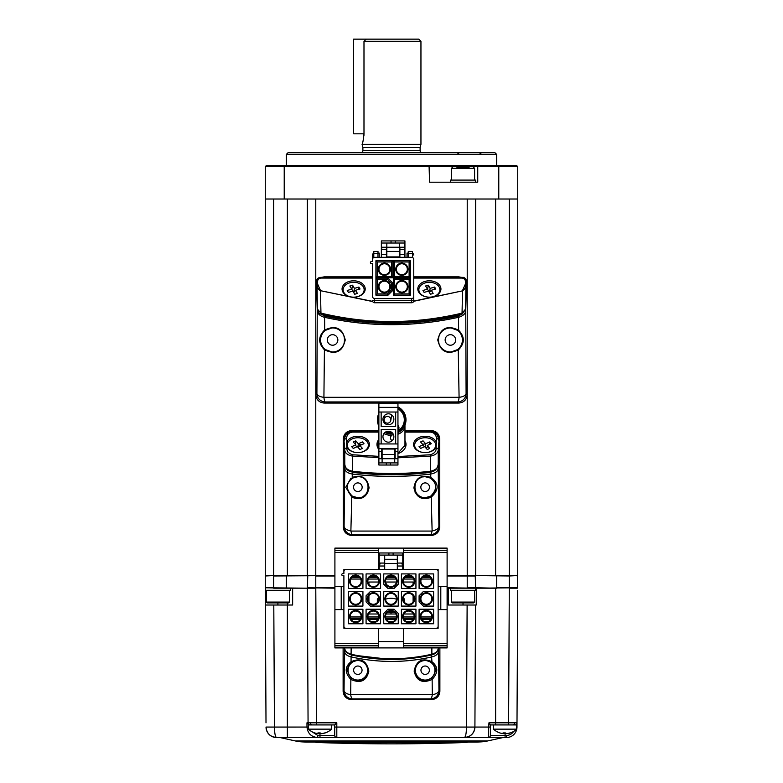 <?xml version="1.0" encoding="UTF-8"?>
<svg xmlns="http://www.w3.org/2000/svg" width="783" height="783" viewBox="0 0 783 783"><rect width="100%" height="100%" fill="white"/><g stroke="black" fill="none" stroke-linecap="round" stroke-linejoin="round"><path stroke-width="1.17" d="M431.267 662.193L425.159 660.157C411.29 660.186 412.338 681.533 425.159 680.623L431.423 678.45C436.65 672.235 436.601 666.813 431.267 662.193L431.952 661.743L431.443 654.999L432.285 654.774M425.159 680.075A9.758 9.758 180 0 0 434.917 670.307A9.758 9.758 180 0 0 425.159 660.549A9.758 9.758 180 0 0 415.401 670.307A9.758 9.758 180 0 0 425.159 680.075M357.841 680.623C370.653 681.572 371.71 660.167 357.841 660.157L351.733 662.193C346.399 666.822 346.35 672.235 351.577 678.45L357.841 680.623M357.841 660.549A9.758 9.758 0 0 1 367.599 670.307A9.758 9.758 0 0 1 357.841 680.075A9.758 9.758 0 0 1 348.083 670.307A9.758 9.758 0 0 1 357.841 660.549M351.733 662.193L351.048 661.743C360.777 657.514 366.708 660.637 368.842 671.1C366.571 680.965 360.581 683.755 350.872 679.448L350.676 694.658A8.417 4.316 -178.8 0 1 344.05 690.469L344.481 647.913M343.12 647.913L343.12 691.262L344.05 690.469A8.417 8.407 49.6 0 0 352.467 698.876L351.528 699.669C346.458 699.141 343.649 696.332 343.12 691.262M438.519 647.913L438.95 690.469L439.88 691.262L439.88 647.913M439.88 691.262C439.351 696.332 436.542 699.141 431.472 699.669L351.528 699.669M431.472 699.669L430.533 698.876A8.417 8.407 -49.6 0 0 438.95 690.469A8.417 4.316 -1.2 0 1 432.324 694.658L432.128 679.448C422.409 683.735 416.419 680.956 414.158 671.109C416.262 660.656 422.194 657.524 431.952 661.743C438.323 666.773 438.382 672.675 432.128 679.448L431.423 678.45M430.533 698.876L352.467 698.876A8.417 2.095 89.6 0 1 350.676 694.658L432.324 694.658A8.417 2.095 90.4 0 1 430.533 698.876M437.834 650.164A2.104 1.429 -178.1 0 1 438.421 651.123C438.206 653.971 436.043 655.9 431.913 656.908C405.251 662.947 378.306 662.947 351.087 656.908L351.557 654.999C378.375 660.96 405.007 660.96 431.443 654.999M350.715 654.774L351.557 654.999M345.166 650.164A2.104 1.429 178.1 0 0 344.579 651.123C344.804 653.981 346.967 655.909 351.087 656.908L351.048 661.743C344.677 666.813 344.618 672.714 350.872 679.448L351.577 678.45M351.293 654.617L351.107 654.216C377.778 660.314 404.713 660.314 431.893 654.216C436.082 653.022 438.245 650.81 438.392 647.57C437.854 651.573 435.691 653.991 431.873 654.872L431.854 647.913M431.707 654.617L411.887 658.219L391.294 659.55L351.127 654.872C346.663 653.091 344.491 650.663 344.608 647.6C344.755 650.8 346.918 653.022 351.107 654.216L351.146 647.913M334.703 727.064L336.807 727.074L336.807 737.537A2.104 2.104 0 0 1 334.703 735.433L334.703 724.921L336.807 722.826L336.807 727.074L466.492 727.074C466.355 733.387 465.65 736.881 464.388 737.537L488.269 737.537L488.944 722.826L516.995 722.826L516.976 727.074A10.522 10.522 0 0 1 506.454 737.537L319.983 737.537L319.983 732.908A16.463 14.035 -163 0 0 320.198 732.917M318.661 733.642A16.786 16.531 -90 0 0 319.063 733.681A16.786 2.956 90 0 0 319.758 732.917M321.294 733.642L321.294 733.681A16.786 16.531 -90 0 0 325.278 732.898A16.463 2.506 -120.4 0 1 325.248 732.908A16.463 2.506 -120.4 0 1 324.876 732.898A16.786 16.531 90 0 1 320.893 733.681A16.786 2.956 -90 0 1 320.188 732.898A16.463 14.035 163 0 1 319.063 732.927A16.463 14.035 163 0 1 317.947 732.898A16.786 2.956 90 0 0 318.661 733.681A16.786 16.531 90 0 1 314.678 732.898A16.463 2.506 120.4 0 0 314.707 732.908A16.825 16.825 0 0 1 308.404 729.149L331.552 729.149L331.552 724.921M331.366 724.921L308.404 724.921L308.404 729.149M319.063 732.927L319.063 733.681M318.661 732.927L318.661 733.681M506.63 737.537L505.094 737.537L505.094 732.908A16.463 14.035 -163 0 0 505.309 732.917M503.772 733.642A16.786 16.531 -90 0 0 504.174 733.681A16.786 2.956 90 0 0 504.878 732.917M450.401 588.19L450.401 590.284L475.643 590.284L475.643 588.19L495.629 588.19L495.629 724.921L516.663 724.921L516.663 729.149L493.525 729.149A16.825 16.825 0 0 0 499.818 732.908A16.463 2.506 120.4 0 0 499.818 732.908A16.786 16.531 90 0 0 503.772 733.681A16.786 2.956 90 0 1 503.058 732.898A16.463 14.035 163 0 0 504.174 732.927L504.174 733.681M506.415 733.642L506.415 733.681A16.786 16.531 -90 0 0 510.33 732.917M510.399 732.898A16.463 2.506 -120.4 0 1 510.369 732.908A16.463 2.506 -120.4 0 1 509.997 732.898A16.786 16.531 90 0 1 506.014 733.681A16.786 2.956 -90 0 1 505.299 732.898A16.463 14.035 163 0 1 504.174 732.927M503.772 732.927L503.772 733.681M447.113 575.564L517.72 575.564L517.72 199.019L265.28 199.019L265.28 575.564L273.698 575.564L265.28 575.985L265.28 587.769L307.367 588.19L308.071 722.826L316.489 722.826L316.489 724.921L334.703 724.921M334.909 575.564L273.698 575.985L273.698 588.19L315.774 588.19L292.636 588.19L292.636 605.014L292.636 588.19M307.357 199.019L307.357 575.564L287.381 575.564L315.774 575.564L315.774 199.019L467.226 199.019L467.226 575.985L447.113 575.985M287.381 199.019L287.381 575.564L273.698 575.564L273.698 199.019M357.841 491.528A4.316 4.316 0 0 0 362.157 487.212A4.316 4.316 0 0 0 357.841 482.905A4.316 4.316 0 0 0 353.534 487.212A4.316 4.316 0 0 0 357.841 491.528M425.159 491.528A4.316 4.316 0 0 0 429.466 487.212A4.316 4.316 0 0 0 425.159 482.905A4.316 4.316 0 0 0 420.843 487.212A4.316 4.316 0 0 0 425.159 491.528M332.599 345.225A5.256 5.256 0 0 0 337.855 339.959A5.256 5.256 0 0 0 332.599 334.703A5.256 5.256 0 0 0 327.343 339.959A5.256 5.256 0 0 0 332.599 345.225M450.401 345.225A5.256 5.256 0 0 0 455.657 339.959A5.256 5.256 0 0 0 450.401 334.703A5.256 5.256 0 0 0 445.145 339.959A5.256 5.256 0 0 0 450.401 345.225M338.031 350.667A9.68 9.68 0 0 1 338.814 350.226M444.176 350.226A9.68 9.68 0 0 1 444.969 350.667M475.643 199.019L475.643 575.564L495.619 575.564L495.619 199.019M429.368 297.168A11.569 8.182 -0 0 0 440.937 288.986A11.569 8.182 -0 0 0 429.368 280.803A11.569 8.182 -0 0 0 417.799 288.986A11.569 8.182 -0 0 0 429.368 297.168L429.368 297.168M353.632 297.168A11.569 8.182 -0 0 0 365.201 288.986A11.569 8.182 -0 0 0 353.632 280.803A11.569 8.182 -0 0 0 342.063 288.986A11.569 8.182 -0 0 0 353.632 297.168L353.632 297.168M320.374 277.388L372.532 277.388L320.374 277.388C317.918 277.73 316.596 279.169 316.42 281.714A0.842 0.597 178 0 0 316.42 281.743L316.42 281.743A0.842 0.597 178 0 0 316.43 281.772M320.511 277.388L321.069 277.955C318.544 278.229 317.193 279.678 317.007 282.291A0.842 0.597 178 0 0 317.262 282.311L317.604 280.666M372.532 277.955L321.069 278.073C318.798 278.327 317.585 279.629 317.428 281.997L317.487 283.73L320.57 290.708L372.649 301.377M465.738 282.017L465.738 282.311A0.842 0.597 -178 0 0 465.993 282.281L465.572 281.997C465.415 279.629 464.202 278.327 461.931 278.073L413.757 278.073M466.57 281.772A0.842 0.597 -178 0 0 466.58 281.743L465.993 282.291C465.807 279.678 464.456 278.229 461.931 277.955L462.489 277.388L413.757 277.388L462.489 277.388C464.339 277.055 465.699 278.503 466.58 281.743C466.384 279.1 465.024 277.662 462.489 277.388M462.029 313.846L462.518 290.855L413.659 301.298M465.993 282.291L465.934 284.033C466.188 286.715 465.053 288.986 462.518 290.855L413.708 301.103M320.364 277.388L320.364 277.388C317.859 277.74 316.547 279.188 316.42 281.743L317.007 282.291L317.379 309.06A0.842 0.597 178 0 0 317.379 309.089L316.42 281.743L317.379 309.06L320.815 313.083C367.628 324.338 414.755 324.338 462.185 313.083L465.621 309.06L466.58 281.743A0.842 0.597 -178 0 0 466.58 281.714L465.621 309.089A0.842 0.597 -178 0 0 465.621 309.06L465.934 284.033M320.971 313.846L320.482 290.855C317.947 288.986 316.812 286.715 317.066 284.033M465.621 309.089L462.224 314.061C415.078 325.268 367.922 325.268 320.776 314.061C319.21 314.042 318.074 312.378 317.379 309.089M372.737 301.572L320.57 290.708M465.572 281.997L465.513 283.73L462.43 290.708M401.855 280.559A6.098 6.098 0 0 1 407.953 286.656A6.098 6.098 0 0 1 401.855 292.754A6.098 6.098 0 0 1 395.748 286.656A6.098 6.098 0 0 1 401.855 280.559M401.855 281.185A5.471 5.471 0 0 1 407.326 286.656A5.471 5.471 0 0 1 401.855 292.128A5.471 5.471 0 0 1 396.384 286.656A5.471 5.471 0 0 1 401.855 281.185M401.855 263.137A6.098 6.098 0 0 1 407.953 269.235A6.098 6.098 0 0 1 401.855 275.332A6.098 6.098 0 0 1 395.748 269.235A6.098 6.098 0 0 1 401.855 263.137M401.855 263.763A5.471 5.471 0 0 1 407.326 269.235A5.471 5.471 0 0 1 401.855 274.706A5.471 5.471 0 0 1 396.384 269.235A5.471 5.471 0 0 1 401.855 263.763M384.433 263.137A6.098 6.098 0 0 1 390.531 269.235A6.098 6.098 0 0 1 384.433 275.332A6.098 6.098 0 0 1 378.336 269.235A6.098 6.098 0 0 1 384.433 263.137M384.433 263.763A5.471 5.471 0 0 1 389.905 269.235A5.471 5.471 0 0 1 384.433 274.706A5.471 5.471 0 0 1 378.962 269.235A5.471 5.471 0 0 1 384.433 263.763M384.433 280.559A6.098 6.098 0 0 1 390.531 286.656A6.098 6.098 0 0 1 384.433 292.754A6.098 6.098 0 0 1 378.336 286.656A6.098 6.098 0 0 1 384.433 280.559M384.433 281.185A5.471 5.471 0 0 1 389.905 286.656A5.471 5.471 0 0 1 384.433 292.128A5.471 5.471 0 0 1 378.962 286.656A5.471 5.471 0 0 1 384.433 281.185M386.411 257.333L386.411 254.387L381.36 254.387L381.36 249.337L382.114 247.232L386.831 247.232L386.831 256.912L399.457 256.912L399.457 247.232L404.175 247.232L404.928 249.337L399.878 249.337L399.878 257.333L374.636 257.333A2.104 2.104 0 0 0 372.532 259.437L372.532 255.052A2.104 2.104 0 0 1 373.794 253.124M386.411 254.387L386.411 249.337L381.36 249.337L381.36 243.024L404.928 243.024L404.928 254.387L399.878 254.387M399.878 247.232L399.878 249.337M413.757 259.437L413.757 300.662L411.652 300.662L411.652 302.767A2.104 2.104 0 0 0 413.757 300.662L413.757 259.437A2.104 2.104 0 0 0 411.652 257.333L404.928 257.333L404.928 254.387M404.928 257.333L399.878 257.333M372.532 259.437L372.532 261.542L371.475 261.542A1.047 1.047 0 0 0 370.428 262.589A1.047 1.047 0 0 0 371.475 263.646L372.532 263.646L372.532 296.454A2.104 2.104 0 0 0 374.636 298.558L374.548 298.558M411.652 302.767L374.636 302.767L374.636 300.662L411.652 300.662L411.652 298.558A2.104 2.104 0 0 0 413.757 296.454L413.757 296.542M411.741 298.558L374.636 298.558L374.636 300.662L372.532 300.662A2.104 2.104 0 0 0 374.636 302.767M372.532 296.542L372.532 263.646M413.757 255.052A2.104 2.104 0 0 0 412.494 253.124M408.286 257.333L408.286 251.441L412.494 251.441L412.494 257.509M407.023 253.124L407.023 257.333L407.023 253.124L408.286 253.124M379.256 257.333L379.256 253.124L379.256 257.333M373.794 257.509L373.794 251.441L377.993 251.441L377.993 257.333M394.593 275.44L394.074 274.921L394.074 263.558L394.593 263.029M392.214 282.35L392.214 289.925M387.702 278.875L388.74 278.875M395.65 279.394L396.169 278.875L407.532 278.875L408.06 279.394M377.993 253.124L379.256 253.124M392.958 290.229L388.006 295.171L387.487 293.909L377.181 293.909L377.181 279.394L387.487 279.394L388.006 278.131L392.958 283.084L392.958 290.229L391.696 289.7L391.696 283.603L387.487 279.394M377.181 293.909L375.918 295.171L375.918 278.131L377.181 279.394M387.487 293.909L391.696 289.7M377.181 276.497L377.181 261.982L391.696 261.982L392.958 260.719L392.958 277.759L391.696 276.497L377.181 276.497L375.918 277.759L375.918 260.719L377.181 261.982M391.696 261.982L391.696 276.497M409.108 261.982L409.108 276.497L394.593 276.497L394.593 261.982L409.108 261.982L410.37 260.719L410.37 277.759L409.108 276.497M410.37 277.759L393.33 277.759L394.593 276.497M393.33 277.759L393.33 260.719L394.593 261.982M394.593 279.394L393.33 278.131L410.37 278.131L409.108 279.394L409.108 293.909L394.593 293.909L394.593 279.394L409.108 279.394M410.37 278.131L410.37 295.171L393.33 295.171L394.593 293.909M410.37 295.171L409.108 293.909M381.36 254.387L381.36 257.333M386.411 249.337L386.411 247.232M386.831 243.024L386.831 247.232L399.457 247.232L399.457 243.024M399.457 251.441L386.831 251.441M404.928 243.024L404.928 240.919L381.36 240.919L381.36 243.024M395.249 243.024L395.249 240.919M391.04 243.024L391.04 240.919M348.366 292.392L347.241 290.473L351.714 289.162L349.864 286.001L352.585 285.208L354.435 288.369L358.908 287.058L360.033 288.986L355.56 290.287L357.41 293.449L354.689 294.251L352.839 291.09L348.366 292.392M358.457 289.446L358.908 287.058M363.351 286.881A10.522 7.438 -0 0 0 349.609 282.859A10.522 7.438 -0 0 0 343.913 292.568A10.522 7.438 -0 0 0 357.655 296.6A10.522 7.438 -0 0 0 363.351 286.881M353.681 292.529L355.56 290.287M353.652 292.48L354.435 288.369M351.802 289.328L352.585 285.208M352.8 291.1L351.714 289.162M428.565 291.09L424.092 292.392L422.967 290.473L427.44 289.162L425.59 286.001L428.311 285.208L430.161 288.369L434.634 287.058L435.759 288.986L431.286 290.287L433.136 293.449L430.415 294.251L427.44 289.162M434.183 289.446L434.634 287.058M439.087 286.881A10.522 7.438 0 0 0 425.345 282.859A10.522 7.438 0 0 0 419.649 292.568A10.522 7.438 0 0 0 433.391 296.6A10.522 7.438 0 0 0 439.087 286.881M429.417 292.529L431.286 290.287M429.387 292.48L430.161 288.369M427.538 289.328L428.311 285.208M332.599 352.213C348.386 353.123 348.415 326.834 332.599 327.705L324.691 330.612C318.965 336.847 318.984 343.101 324.759 349.365L332.599 352.213M332.599 327.96A11.999 11.999 0 0 1 344.598 339.959A11.999 11.999 0 0 1 332.599 351.959A11.999 11.999 0 0 1 320.599 339.959A11.999 11.999 0 0 1 332.599 327.96M458.309 330.612L450.401 327.705C434.565 326.854 434.624 353.123 450.401 352.213L458.241 349.365C464.016 343.101 464.035 336.847 458.309 330.612L458.652 330.269C464.867 336.739 464.848 343.228 458.584 349.727C447.553 355.198 440.614 351.939 437.756 339.949C440.692 327.94 447.661 324.71 458.652 330.269L458.398 316.087L461.49 314.247M450.401 327.96A11.999 11.999 0 0 1 462.401 339.959A11.999 11.999 0 0 1 450.401 351.959A11.999 11.999 0 0 1 438.402 339.959A11.999 11.999 0 0 1 450.401 327.96M317.399 309.471A2.104 1.488 178 0 0 317.262 309.96L316.518 284.405M466.482 284.405L465.738 309.96C465.846 313.327 463.526 315.755 458.779 317.252C413.894 327.137 369.038 327.137 324.221 317.252C319.484 315.774 317.164 313.337 317.262 309.96L316.909 393.526A8.417 8.407 45 0 0 325.317 401.933L324.182 403.069C319.112 402.54 316.303 399.731 315.774 394.661L316.909 393.526A8.417 3.856 -179 0 0 323.917 397.304A8.417 1.595 89.6 0 0 325.317 401.933L457.683 401.933A8.417 8.407 -45 0 0 466.091 393.526L467.226 394.661L467.226 285.266L466.57 285.922A2.104 1.488 -178 0 0 466.443 285.443M324.691 330.612L324.602 316.087C369.155 325.797 413.757 325.797 458.398 316.087M321.51 314.247L324.602 316.087M324.759 349.365L324.416 349.727C318.152 343.228 318.133 336.739 324.348 330.269C335.32 324.71 342.288 327.93 345.244 339.93C342.406 351.929 335.457 355.198 324.416 349.727L323.917 397.304L459.083 397.304A8.417 3.856 -1 0 0 466.091 393.526L465.738 309.96A2.104 1.488 -178 0 0 465.601 309.461M458.241 349.365L459.083 397.304A8.417 1.595 90.4 0 1 457.683 401.933L458.818 403.069L324.182 403.069M323.32 277.388L372.532 277.28M316.557 285.443A2.104 1.488 178 0 0 316.43 285.922L315.774 285.266L316.43 281.997M321.236 277.388L324.182 276.859L324.612 277.388M413.757 277.28L458.818 276.859L413.757 276.859M372.532 276.859L324.182 276.859M458.388 277.388L459.68 277.388M458.818 276.859L461.764 277.388M466.57 281.997L467.226 285.266M467.226 394.661C466.697 399.731 463.888 402.54 458.818 403.069M315.774 285.266L315.774 394.661M509.302 199.019L509.302 575.985L475.222 575.564L475.643 587.769L496.676 588.19M496.676 575.564L496.676 587.769L509.302 587.769L509.302 575.985L517.299 575.564L517.72 587.769L476.338 588.19L476.24 605.014L475.545 605.014L474.909 727.074C474.214 733.387 470.71 736.881 464.388 737.537L468.4 736.744A10.522 10.522 0 0 1 464.388 737.537A10.522 10.522 0 0 0 474.909 727.074A10.522 10.522 0 0 1 468.4 736.744M265.28 587.769L286.324 588.19M307.778 575.564L307.357 587.769L334.909 588.19M488.944 722.826L490.364 724.833L490.364 727.064L466.492 727.074L467.128 605.014L475.545 605.014L448.297 605.014L448.297 588.19L475.222 588.19M447.113 587.769L475.643 588.19M334.909 575.985L315.774 575.985L315.774 587.769L334.909 587.769M509.302 587.769L517.72 587.769M475.643 575.985L467.226 575.985L467.226 587.769L475.643 587.769M288.007 152.744L494.993 152.744L496.676 154.427L286.324 154.427L288.007 152.744M496.676 165.37L496.676 154.427M286.324 165.37L286.324 154.427M517.72 166.622L516.457 165.37L517.72 166.622L517.72 199.019L517.72 166.622L265.28 166.622L265.28 199.019M516.457 165.37L479.01 165.37L477.747 166.622L477.747 182.194L429.573 182.194L429.055 165.37L266.543 165.37L265.28 166.622M479.01 165.37L429.055 165.37M475.643 182.194L475.643 180.09L450.401 180.09L450.401 182.194M456.959 167.464L469.086 167.464M465.738 167.464L459.68 167.464M517.72 590.284L516.995 722.826A2.104 2.104 0 0 1 514.891 724.921L514.979 724.911M290.532 588.19L290.532 590.284L265.28 590.284L265.701 588.19M267.424 602.91L288.633 602.91L267.424 602.91M461.911 602.91L473.754 602.91L452.29 602.91L451.448 602.068L474.596 602.068L473.754 602.91M428.223 446.682L425.727 447.788M429.446 444.509L429.73 441.935L431.286 443.697L427.185 445.507L429.75 448.414L427.254 449.52L424.689 446.613L420.588 448.434L419.022 446.662L423.123 444.852L420.559 441.955L423.055 440.849L425.629 443.746L429.73 441.935M425.247 447.24L425.629 443.746M430.738 451.488A10.522 7.438 -0 0 0 434.076 441.24A10.522 7.438 -0 0 0 419.58 438.871A10.522 7.438 -0 0 0 416.243 449.129A10.522 7.438 -0 0 0 430.738 451.488M424.347 446.77L423.123 444.852M356.803 446.868L355.286 445.087M357.929 447.24L358.311 443.746L362.412 441.935L363.978 443.697L359.877 445.507L362.441 448.414L359.945 449.52L357.371 446.613L353.27 448.434L351.714 446.662L355.815 444.852L353.25 441.955L355.746 440.849L358.311 443.746M355.365 444.343L355.746 440.849M363.42 451.488A10.522 7.438 -0 0 0 366.757 441.24A10.522 7.438 -0 0 0 352.262 438.871A10.522 7.438 -0 0 0 348.924 449.129A10.522 7.438 -0 0 0 363.42 451.488M358.223 447.573L359.877 445.507M397.95 408.07A13.291 13.291 0 0 1 398.439 431.237M387.477 416.429A3.367 3.367 0 0 1 390.795 420.354A3.367 3.367 0 0 1 387.477 423.153A3.367 3.367 0 0 1 384.15 419.228A3.367 3.367 0 0 1 387.477 416.429M397.95 434.183L398.919 428.379A3.367 3.367 0 0 0 397.95 425.404M392.107 440.731A3.367 3.367 0 0 1 393.448 434.555M391.304 433.077A13.291 13.291 0 0 1 385.98 431.795M378.884 423.378A13.291 13.291 0 0 1 378.884 416.204M388.417 442.17A5.471 5.471 0 0 1 382.946 436.699A5.471 5.471 0 0 1 388.417 431.227A5.471 5.471 0 0 1 393.878 436.699A5.471 5.471 0 0 1 388.417 442.17M388.417 424.748A5.471 5.471 0 0 1 382.946 419.277A5.471 5.471 0 0 1 388.417 413.806A5.471 5.471 0 0 1 393.878 419.277A5.471 5.471 0 0 1 388.417 424.748M390.521 462.91L390.521 465.014L397.95 465.014L397.95 462.91L394.72 462.91L394.72 458.701L397.95 458.701L397.95 462.91M386.313 462.91L386.313 465.014L390.521 465.014M397.95 451.546L397.95 448.6L395.141 448.6L395.141 451.546L397.95 451.546L397.95 458.701M395.141 458.701L395.141 451.546M382.104 454.492L382.104 458.701L394.72 458.701L394.72 449.021L382.104 449.021L382.104 454.492L394.72 454.492M394.72 462.91L382.104 462.91L382.104 458.701L378.884 458.701L378.884 465.014L386.313 465.014M395.669 426.539L381.155 426.539L381.155 412.024L395.669 412.024L395.669 426.539M381.155 429.436L395.669 429.436L395.669 443.951L381.155 443.951L381.155 429.436M395.669 412.024L397.95 412.024L397.95 443.951L395.669 443.951M381.155 443.951L378.884 443.951L378.884 412.024L381.155 412.024M378.884 412.024L378.884 407.375L397.95 407.375L397.95 412.024M397.95 407.375L397.95 403.167L378.884 403.167L378.884 407.375M395.141 448.6L378.884 448.6L378.884 443.951M397.95 448.6L397.95 443.951M381.683 458.701L381.683 448.6M378.884 448.6L378.884 458.701M382.104 462.91L378.884 462.91M398.381 431.59A13.565 13.565 0 0 0 397.95 407.757M398.312 431.991A13.888 13.888 0 0 0 397.95 407.405M397.95 406.935A14.3 14.3 0 0 1 398.224 432.51M398.586 430.356A12.626 12.626 0 0 0 397.95 408.834M386.851 431.453A12.626 12.626 0 0 0 391.422 432.412M378.884 415.284A13.565 13.565 0 0 0 378.884 424.298M385.676 431.962A13.565 13.565 0 0 0 391.255 433.351M391.138 434.085A14.3 14.3 0 0 1 384.991 432.431M378.884 426.177A14.3 14.3 0 0 1 378.884 413.404M378.884 414.413A13.888 13.888 0 0 0 378.884 425.169M385.363 432.157A13.888 13.888 0 0 0 391.206 433.665M436.346 442.366A11.569 8.182 0 0 0 425.159 436.258A11.569 8.182 0 0 0 413.59 444.441A11.569 8.182 0 0 0 425.159 452.623A11.569 8.182 0 0 0 436.19 446.897L436.474 438.637C436.219 434.702 434.193 432.519 430.396 432.108L430.396 431.492C435.456 432.04 438.186 434.917 438.578 440.124A2.104 1.488 -178 0 0 436.474 438.637M425.6 444A6.098 4.316 0 0 0 425.159 443.99A6.098 4.316 0 0 0 422.693 444.362M378.385 442.258A13.693 9.68 0 0 0 377.817 444.871A13.693 9.68 0 0 0 377.817 444.95M357.841 452.623A11.569 8.182 0 0 0 369.41 444.441A11.569 8.182 0 0 0 357.841 436.258A11.569 8.182 0 0 0 346.654 442.366L346.81 446.897A11.569 8.182 0 0 0 357.841 452.623L357.841 452.623M361.433 444.822A6.098 4.316 0 0 0 358.281 444M404.968 431.492L430.396 431.492L430.944 430.944L404.968 430.944L430.944 430.944C435.994 431.502 438.705 434.399 439.077 439.635A0.842 0.597 -178 0 0 439.077 439.635L438.255 449.52A2.104 1.488 -178 0 0 436.151 448.033L436.19 446.897M378.385 432.108L352.604 432.108C348.807 432.519 346.781 434.702 346.526 438.637A2.104 1.488 178 0 0 344.422 440.124C344.814 434.917 347.544 432.04 352.604 431.492L352.056 430.944L378.385 430.944L352.056 430.944C347.006 431.502 344.295 434.399 343.923 439.635A0.842 0.597 178 0 0 343.923 439.694M346.81 446.897L346.849 448.033A2.104 1.488 178 0 0 344.745 449.52L344.774 464.133A0.842 0.597 178 0 0 344.774 464.162L343.923 439.664L344.774 464.133C344.853 467.774 347.378 470.133 352.36 471.209C378.395 474.273 404.498 474.273 430.64 471.209C435.622 470.123 438.157 467.764 438.226 464.133L439.077 439.635L438.226 464.162A0.842 0.597 -178 0 0 438.226 464.133L438.255 449.52C438.216 452.936 435.602 455.138 430.396 456.127L430.249 454.776C434.33 453.582 436.297 451.331 436.151 448.033M438.216 464.202A0.842 0.597 -178 0 0 438.226 464.162C437.443 468.909 434.917 471.523 430.64 471.992L430.396 456.127L397.95 457.801M352.399 446.359A6.098 4.316 0 0 0 352.017 447.015M378.884 457.634L352.604 456.127C347.407 455.148 344.784 452.946 344.745 449.52L343.923 439.635C344.109 434.536 346.82 431.629 352.056 430.944M352.438 471.748L352.751 454.776L378.884 456.352M346.849 448.033C346.712 451.351 348.68 453.602 352.751 454.776M405.183 444.95A13.693 9.68 0 0 0 405.183 444.871A13.693 9.68 0 0 0 404.968 443.325M343.923 438.96A2.104 1.488 178 0 0 343.776 439.478C344.138 434.399 346.771 431.521 351.684 430.846L378.385 430.846M357.841 497.734C371.152 498.575 371.68 476.289 357.841 476.69L352.741 478.012C345.714 483.424 345.597 489.492 352.389 496.207L357.841 497.734A10.522 10.522 0 0 1 355.198 477.033M430.259 478.012L425.159 476.69C411.329 476.299 411.829 498.556 425.159 497.734L430.611 496.207C437.403 489.473 437.286 483.405 430.259 478.012L430.758 477.376C439.116 483.248 439.253 489.845 431.159 497.166L422.057 498.34L415.147 492.585M414.804 485.372A10.522 10.522 0 0 0 425.159 497.734A10.522 10.522 0 0 0 435.671 487.212A10.522 10.522 0 0 0 423.084 476.906M432.04 531.06A8.417 1.938 90.5 0 1 430.493 534.613A8.417 8.407 -45 0 0 438.901 526.205L439.752 527.057L439.752 438.96L439.224 439.478A2.104 1.488 -178 0 0 439.077 438.96M432.128 530.874A8.417 4.776 -1.4 0 0 438.901 526.205L438.226 468.156C438.02 471.249 435.514 473.206 430.689 474.038C404.615 477.15 378.483 477.15 352.311 474.038C347.495 473.206 344.98 471.249 344.774 468.156L343.776 439.478L343.248 438.96L343.248 527.057L344.099 526.205L344.774 468.156A2.104 1.488 178 0 1 345.44 467.099M421.078 477.522A10.522 10.522 0 0 0 419.238 478.521M430.611 496.207L431.159 497.166M343.248 438.96C343.786 433.89 346.585 431.081 351.665 430.552L351.959 430.944M404.968 430.846L431.335 430.552L404.968 430.552M378.385 430.552L351.665 430.552M431.335 430.552C436.415 431.081 439.214 433.89 439.752 438.96M431.041 430.944L431.041 430.846C436.102 431.394 438.832 434.271 439.224 439.478L438.226 468.156A2.104 1.488 -178 0 0 437.56 467.099M439.752 527.057C439.214 532.127 436.415 534.926 431.335 535.464L430.493 534.613L352.507 534.613L351.665 535.464L431.335 535.464M351.665 535.464C346.585 534.926 343.786 532.127 343.248 527.057M350.872 530.874A8.417 4.776 -178.6 0 1 344.099 526.205A8.417 8.407 45 0 0 352.507 534.613A8.417 1.938 89.5 0 1 350.96 531.06M367.804 492.673L360.904 498.35L351.841 497.166L352.389 496.207M352.741 478.012L352.242 477.376M351.841 497.166L345.743 487.251L350.99 478.09M352.311 474.038L352.526 472.364C378.502 475.555 404.488 475.555 430.474 472.364L433.831 471.072M347.769 469.546L352.526 472.364M430.689 474.038L430.474 472.364M352.272 474.067L352.213 477.415C361.824 474.361 367.442 477.836 369.077 487.838C366.953 497.459 361.188 500.601 351.792 497.254L350.872 531.07L432.128 531.07L431.208 497.254C421.822 500.601 416.057 497.459 413.923 487.838C415.538 477.845 421.156 474.371 430.787 477.415L430.728 474.067C404.645 477.18 378.492 477.18 352.272 474.067M362.049 144.326L420.951 144.326L420.951 41.254L363.987 41.254L363.987 133.815C363.322 140.206 362.676 143.71 362.049 144.326L362.891 147.468L420.109 147.468L420.951 144.326M360.787 152.744A2.104 2.104 0 0 0 362.891 150.639L362.891 147.468M422.213 152.744A2.104 2.104 0 0 1 420.109 150.639L420.109 147.468M362.333 143.504L363.009 141.253M363.381 139.628L363.694 137.867M363.919 135.88L363.987 133.815L353.632 133.815L353.632 39.15L418.846 39.15L420.951 41.254M363.987 41.254L366.258 39.15M475.193 741.912L480.351 741.912A42.076 42.076 0 0 0 487.643 740.953L502.989 737.537M336.807 737.537L276.546 737.537C270.223 736.881 266.719 733.387 266.024 727.074A10.522 10.522 0 0 0 276.546 737.537C275.273 736.881 274.579 733.387 274.441 727.074L287.371 727.074L287.371 605.014L292.636 605.014M476.191 742.078A4.209 4.209 0 0 0 476.544 742.078A2037.317 2037.317 0 0 0 480.351 741.912L302.649 741.912A42.076 42.076 0 0 1 295.357 740.953L280.011 737.537M307.807 741.912L302.649 741.912A2037.317 2037.317 0 0 0 306.456 742.078L476.544 742.078M315.206 742.078A4.209 4.209 0 0 0 316.861 742.48A2037.317 2037.317 0 0 0 466.139 742.48L316.861 742.48M467.794 742.078A4.209 4.209 0 0 1 466.139 742.48M266.005 722.826L265.388 605.014L266.005 722.826M287.371 602.91L287.371 605.014L265.388 605.014L265.31 590.284M319.983 737.537L287.371 737.537L287.371 727.074L308.404 727.064M309.637 730.196L317.732 735.433L317.732 737.537C311.301 736.979 307.719 733.495 306.985 727.074L306.965 722.826L308.962 724.921M306.965 722.826L308.071 722.826A2.104 2.104 0 0 0 310.176 724.921M309.559 724.921L308.962 724.833M488.269 737.537A2.104 2.104 0 0 0 490.364 735.433L506.454 735.433A8.417 8.417 0 0 0 513.628 731.43M490.364 727.064L490.364 735.433L490.364 724.921L495.629 724.921M516.995 722.915L516.976 727.25M506.454 737.537L506.454 735.433M266.024 727.074L274.441 727.074L273.796 605.014L265.388 605.014M277.906 605.014L277.906 602.91M308.071 722.826L307.367 588.19M425.159 674.427A4.209 4.209 180 0 0 429.368 670.219A4.209 4.209 180 0 0 425.159 666.02A4.209 4.209 180 0 0 420.951 670.219A4.209 4.209 180 0 0 425.159 674.427M357.841 674.427A4.209 4.209 180 0 0 362.049 670.219A4.209 4.209 180 0 0 357.841 666.02A4.209 4.209 180 0 0 353.632 670.219A4.209 4.209 180 0 0 357.841 674.427M447.113 588.19L448.297 588.19M517.299 588.19L509.293 588.19L508.588 724.921M336.807 722.826L316.489 722.826L315.784 588.19L307.778 588.19M463.017 605.014L463.017 602.91M432.451 616.505A6.098 6.098 0 0 1 426.353 622.602A6.098 6.098 0 0 1 420.246 616.505A6.098 6.098 0 0 1 426.353 610.407A6.098 6.098 0 0 1 432.451 616.505M431.815 616.505A5.471 5.471 0 0 1 426.353 621.976A5.471 5.471 0 0 1 420.882 616.505A5.471 5.471 0 0 1 426.353 611.034A5.471 5.471 0 0 1 431.815 616.505M414.784 616.505A6.098 6.098 0 0 1 408.677 622.602A6.098 6.098 0 0 1 402.579 616.505A6.098 6.098 0 0 1 408.677 610.407A6.098 6.098 0 0 1 414.784 616.505M414.148 616.505A5.471 5.471 0 0 1 408.677 621.976A5.471 5.471 0 0 1 403.206 616.505A5.471 5.471 0 0 1 408.677 611.034A5.471 5.471 0 0 1 414.148 616.505M397.108 616.505A6.098 6.098 0 0 1 391.011 622.602A6.098 6.098 0 0 1 384.913 616.505A6.098 6.098 0 0 1 391.011 610.407A6.098 6.098 0 0 1 397.108 616.505M396.482 616.505A5.471 5.471 0 0 1 391.011 621.976A5.471 5.471 0 0 1 385.539 616.505A5.471 5.471 0 0 1 391.011 611.034A5.471 5.471 0 0 1 396.482 616.505M379.442 616.505A6.098 6.098 0 0 1 373.344 622.602A6.098 6.098 0 0 1 367.237 616.505A6.098 6.098 0 0 1 373.344 610.407A6.098 6.098 0 0 1 379.442 616.505M378.806 616.505A5.471 5.471 0 0 1 373.344 621.976A5.471 5.471 0 0 1 367.873 616.505A5.471 5.471 0 0 1 373.344 611.034A5.471 5.471 0 0 1 378.806 616.505M361.766 616.505A6.098 6.098 0 0 1 355.668 622.602A6.098 6.098 0 0 1 349.57 616.505A6.098 6.098 0 0 1 355.668 610.407A6.098 6.098 0 0 1 361.766 616.505M361.139 616.505A5.471 5.471 0 0 1 355.668 621.976A5.471 5.471 0 0 1 350.197 616.505A5.471 5.471 0 0 1 355.668 611.034A5.471 5.471 0 0 1 361.139 616.505M432.451 598.838A6.098 6.098 0 0 1 426.353 604.936A6.098 6.098 0 0 1 420.246 598.838A6.098 6.098 0 0 1 426.353 592.731A6.098 6.098 0 0 1 432.451 598.838M431.815 598.838A5.471 5.471 0 0 1 426.353 604.3A5.471 5.471 0 0 1 420.882 598.838A5.471 5.471 0 0 1 426.353 593.367A5.471 5.471 0 0 1 431.815 598.838M414.784 598.838A6.098 6.098 0 0 1 408.677 604.936A6.098 6.098 0 0 1 402.579 598.838A6.098 6.098 0 0 1 408.677 592.731A6.098 6.098 0 0 1 414.784 598.838M414.148 598.838A5.471 5.471 0 0 1 408.677 604.3A5.471 5.471 0 0 1 403.206 598.838A5.471 5.471 0 0 1 408.677 593.367A5.471 5.471 0 0 1 414.148 598.838M397.108 598.838A6.098 6.098 0 0 1 391.011 604.936A6.098 6.098 0 0 1 384.913 598.838A6.098 6.098 0 0 1 391.011 592.731A6.098 6.098 0 0 1 397.108 598.838M396.482 598.838A5.471 5.471 0 0 1 391.011 604.3A5.471 5.471 0 0 1 385.539 598.838A5.471 5.471 0 0 1 391.011 593.367A5.471 5.471 0 0 1 396.482 598.838M379.442 598.838A6.098 6.098 0 0 1 373.344 604.936A6.098 6.098 0 0 1 367.237 598.838A6.098 6.098 0 0 1 373.344 592.731A6.098 6.098 0 0 1 379.442 598.838M378.806 598.838A5.471 5.471 0 0 1 373.344 604.3A5.471 5.471 0 0 1 367.873 598.838A5.471 5.471 0 0 1 373.344 593.367A5.471 5.471 0 0 1 378.806 598.838M361.766 598.838A6.098 6.098 0 0 1 355.668 604.936A6.098 6.098 0 0 1 349.57 598.838A6.098 6.098 0 0 1 355.668 592.731A6.098 6.098 0 0 1 361.766 598.838M361.139 598.838A5.471 5.471 0 0 1 355.668 604.3A5.471 5.471 0 0 1 350.197 598.838A5.471 5.471 0 0 1 355.668 593.367A5.471 5.471 0 0 1 361.139 598.838M432.451 581.162A6.098 6.098 0 0 1 426.353 587.26A6.098 6.098 0 0 1 420.246 581.162A6.098 6.098 0 0 1 426.353 575.065A6.098 6.098 0 0 1 432.451 581.162M431.815 581.162A5.471 5.471 0 0 1 426.353 586.633A5.471 5.471 0 0 1 420.882 581.162A5.471 5.471 0 0 1 426.353 575.691A5.471 5.471 0 0 1 431.815 581.162M414.784 581.162A6.098 6.098 0 0 1 408.677 587.26A6.098 6.098 0 0 1 402.579 581.162A6.098 6.098 0 0 1 408.677 575.065A6.098 6.098 0 0 1 414.784 581.162M414.148 581.162A5.471 5.471 0 0 1 408.677 586.633A5.471 5.471 0 0 1 403.206 581.162A5.471 5.471 0 0 1 408.677 575.691A5.471 5.471 0 0 1 414.148 581.162M397.108 581.162A6.098 6.098 0 0 1 391.011 587.26A6.098 6.098 0 0 1 384.913 581.162A6.098 6.098 0 0 1 391.011 575.065A6.098 6.098 0 0 1 397.108 581.162M396.482 581.162A5.471 5.471 0 0 1 391.011 586.633A5.471 5.471 0 0 1 385.539 581.162A5.471 5.471 0 0 1 391.011 575.691A5.471 5.471 0 0 1 396.482 581.162M379.442 581.162A6.098 6.098 0 0 1 373.344 587.26A6.098 6.098 0 0 1 367.237 581.162A6.098 6.098 0 0 1 373.344 575.065A6.098 6.098 0 0 1 379.442 581.162M378.806 581.162A5.471 5.471 0 0 1 373.344 586.633A5.471 5.471 0 0 1 367.873 581.162A5.471 5.471 0 0 1 373.344 575.691A5.471 5.471 0 0 1 378.806 581.162M361.766 581.162A6.098 6.098 0 0 1 355.668 587.26A6.098 6.098 0 0 1 349.57 581.162A6.098 6.098 0 0 1 355.668 575.065A6.098 6.098 0 0 1 361.766 581.162M361.139 581.162A5.471 5.471 0 0 1 355.668 586.633A5.471 5.471 0 0 1 350.197 581.162A5.471 5.471 0 0 1 355.668 575.691A5.471 5.471 0 0 1 361.139 581.162M384.698 569.388L384.698 563.496L397.324 563.496L397.324 569.388L345.998 569.388A2.104 2.104 0 0 0 343.894 571.492L343.894 569.378L343.894 573.587L342.837 573.587A1.047 1.047 0 0 0 341.789 574.644A1.047 1.047 0 0 0 342.837 575.691L343.894 575.691L343.894 626.185A2.104 2.104 0 0 0 345.998 628.279L436.023 628.279A2.104 2.104 0 0 0 438.128 626.185L438.128 628.162L436.728 628.162M397.324 563.496L397.324 559.287L384.698 559.287L384.698 563.496M384.698 559.287L384.698 555.078L402.785 555.078L402.785 566.021L401.738 563.075L397.324 563.075M397.324 555.078L397.324 559.287M393.115 555.078L393.115 552.974L379.226 552.974L379.226 555.078L384.698 555.078M379.226 555.078L379.226 569.388M384.698 563.075L380.274 563.075L379.226 566.021L384.698 566.021M397.324 566.021L402.785 566.021L402.785 569.388M388.906 552.974L388.906 555.078M402.785 555.078L402.785 552.974L393.115 552.974M397.324 569.388L436.023 569.388A2.104 2.104 0 0 1 438.128 571.492L438.128 626.185M403.627 548.746L447.113 548.746L447.113 548.11L403.627 548.11L403.627 569.378L438.128 569.378L438.128 571.492M438.128 609.585L438.128 586.428L447.113 586.428L447.113 647.913L403.627 647.913L403.627 628.279L438.128 628.279L438.128 609.585L447.113 609.585M343.894 571.492L343.894 569.378L378.385 569.378L378.385 552.426L334.909 552.426L334.909 586.428L343.894 586.428L343.894 609.585L334.909 609.585L334.909 647.913L378.385 647.913L378.385 647.267L334.909 647.267M345.293 628.162L343.894 628.162L343.894 626.185M362.93 588.425L348.415 588.425L348.415 573.91L362.93 573.91L362.93 588.425M380.597 588.425L366.082 588.425L366.082 573.91L380.597 573.91L380.597 588.425M394.064 588.425L398.263 584.216L398.263 573.91L383.748 573.91L383.748 584.216L387.957 588.425L394.064 588.425M415.939 588.425L401.425 588.425L401.425 573.91L415.939 573.91L415.939 588.425M433.606 588.425L419.091 588.425L419.091 573.91L433.606 573.91L433.606 588.425M362.93 606.091L348.415 606.091L348.415 591.576L362.93 591.576L362.93 606.091M380.597 591.576L380.597 606.091L370.29 606.091L366.082 601.882L366.082 595.785L370.29 591.576L380.597 591.576M398.263 606.091L383.748 606.091L383.748 591.576L398.263 591.576L398.263 606.091M415.939 606.091L401.425 606.091L401.425 591.576L415.939 591.576L415.939 606.091M433.606 591.576L433.606 606.091L423.3 606.091L419.091 601.882L419.091 595.785L423.3 591.576L433.606 591.576M362.93 623.757L348.415 623.757L348.415 609.243L362.93 609.243L362.93 623.757M380.597 623.757L366.082 623.757L366.082 609.243L380.597 609.243L380.597 623.757M398.263 623.757L383.748 623.757L383.748 613.451L387.957 609.243L394.064 609.243L398.263 613.451L398.263 623.757M415.939 623.757L401.425 623.757L401.425 609.243L415.939 609.243L415.939 623.757M433.606 623.757L419.091 623.757L419.091 609.243L433.606 609.243L433.606 623.757M428.702 621.448L424.004 621.448M411.026 621.448L406.328 621.448M393.36 621.448L388.662 621.448M375.693 621.448L370.985 621.448M358.017 621.448L353.319 621.448M431.09 619.236L421.616 619.236M413.414 619.236L403.94 619.236M395.748 619.236L386.273 619.236M378.081 619.236L368.597 619.236M360.405 619.236L350.931 619.236M368.92 613.999L378.199 613.999L368.92 613.999L368.92 613.275L368.92 613.999M386.146 613.999L395.865 613.999L386.146 613.999M403.822 613.999L413.101 613.999L403.822 613.999M368.92 582.023L368.92 584.392L368.92 582.023L378.737 582.023L368.92 582.023M368.92 595.609L368.92 602.058L368.92 595.609M413.101 582.023L403.274 582.023L413.101 582.023L413.101 584.392L413.101 582.023M396.413 582.023L385.608 582.023L396.413 582.023M413.101 613.999L413.101 613.275L413.101 613.999M413.101 602.058L413.101 595.609L413.101 602.058M429.622 576.777L423.084 576.777M411.946 576.777L405.408 576.777M394.28 576.777L387.742 576.777M376.613 576.777L370.075 576.777M358.937 576.777L352.399 576.777M431.355 618.717L421.352 618.717M413.678 618.717L403.676 618.717M396.012 618.717L386.009 618.717M378.336 618.717L368.343 618.717M360.669 618.717L350.667 618.717M431.795 616.975L420.902 616.975M414.129 616.975L403.235 616.975M396.462 616.975L385.559 616.975M378.786 616.975L367.893 616.975M361.12 616.975L350.216 616.975M431.394 579.048L421.303 579.048M413.718 579.048L403.636 579.048M396.051 579.048L385.97 579.048M378.385 579.048L368.294 579.048M360.709 579.048L350.627 579.048M430.219 577.296L422.487 577.296M412.543 577.296L404.811 577.296M394.877 577.296L387.145 577.296M377.21 577.296L369.478 577.296M359.534 577.296L351.802 577.296M440.8 586.428L440.8 609.585M447.113 548.746L447.113 550.312L403.627 550.312M447.113 550.312L447.113 552.426L403.627 552.426M438.128 569.378L438.128 586.428M447.113 552.426L447.113 586.428M378.385 554.413L379.226 554.413M402.785 554.413L403.627 554.413M378.385 552.426L378.385 548.11L403.627 548.11M378.385 548.11L334.909 548.11L334.909 552.426M378.385 548.746L334.909 548.746M378.385 550.312L334.909 550.312M343.894 586.428L343.894 575.691M341.222 586.428L341.222 609.585M334.909 586.428L334.909 609.585M378.385 647.267L378.385 643.587L334.909 643.587M378.385 643.587L378.385 628.279L343.894 628.279L343.894 609.585M378.385 645.701L334.909 645.701M447.113 643.587L403.627 643.587M447.113 645.701L403.627 645.701M447.113 647.267L403.627 647.267M378.385 647.913L403.627 647.913M403.627 641.6L378.385 641.6M391.011 612.492L394.26 612.1L387.761 612.1L391.011 612.492L391.011 613.999M404.684 598.848L404.684 602.567M377.337 598.799L377.337 602.567M413.757 277.955L461.931 278.073M372.532 278.073L321.069 278.073M317.418 286.637L317.262 282.311M465.738 282.311L465.582 286.637M408.286 253.545L412.494 253.545M373.794 253.545L377.993 253.545M388.006 295.171L375.918 295.171M375.918 278.131L388.006 278.131M375.918 260.719L392.958 260.719M392.958 277.759L375.918 277.759M393.33 260.719L410.37 260.719M393.33 295.171L393.33 278.131M318.681 288.839L318.71 289.485M464.29 289.485L464.319 288.839M286.324 587.769L286.324 575.564M452.613 167.464L451.713 165.37M498.781 165.37L498.781 199.019M284.219 165.37L284.219 199.019M474.596 180.09L474.596 168.306L451.448 168.306L452.29 167.464M266.337 590.284L266.337 602.068L289.475 602.068L288.633 602.91M390.932 435.338A13.291 9.396 180 0 1 383.915 433.586M378.884 428.487A13.291 9.396 180 0 1 378.385 425.952L378.385 425.081M404.968 446.702L404.968 425.952A13.291 9.396 180 0 1 397.95 434.242M378.884 451.546L381.683 451.546M404.968 440.584A14.525 10.277 180 0 1 397.95 453.641M378.884 449.53A14.525 10.277 180 0 1 378.385 440.007M430.562 471.748L430.64 471.992C404.547 475.095 378.453 475.095 352.36 471.992C347.975 471.601 345.44 468.988 344.774 464.162M346.526 438.637L346.654 442.366M352.604 432.108L352.604 431.492L378.385 431.492M430.396 432.108L404.968 432.108M397.95 456.538L430.249 454.776M362.891 150.639L420.109 150.639M514.539 722.826A2.104 1.488 90 0 1 513.051 724.921M310.538 722.826A2.104 1.488 90 0 0 312.026 724.921M295.357 740.953L487.643 740.953M317.732 735.433L334.703 735.433M396.462 599.22A13.673 11.324 0 0 0 391.011 598.281A13.673 11.324 0 0 0 385.549 599.22M325.248 732.908A16.825 16.825 0 0 0 331.552 729.149M493.525 724.921L493.525 729.149M510.369 732.908A16.825 16.825 0 0 0 516.663 729.149M459.21 154.339L457.174 152.744M479.45 154.339L481.496 152.744M451.448 168.306L451.448 180.09M474.596 168.306L473.754 167.464M289.475 602.068L289.475 590.284M266.337 602.068L267.179 602.91M474.596 602.068L474.596 590.284M451.448 602.068L451.448 590.284M391.715 414.912L390.795 420.354M378.385 425.952L378.385 447.729M391.461 432.157L390.59 437.325M384.844 415.137L384.15 419.228M404.968 425.952L404.968 425.081M405.183 444.871L397.95 453.347M378.884 448.669L377.817 444.871M306.633 742.078L476.367 742.078M272.533 736.744L276.546 737.537M377.337 613.999L377.337 612.766M404.684 613.999L404.684 612.766"/></g></svg>
